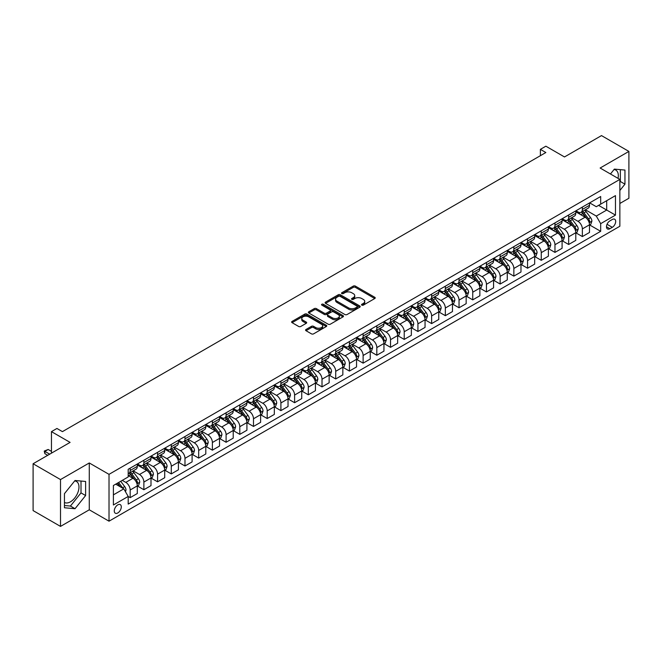 <?xml version="1.0" encoding="UTF-8"?>
<svg xmlns="http://www.w3.org/2000/svg" width="662" height="662" viewBox="0 0 662 662"><rect width="100%" height="100%" fill="white"/><g stroke="black" fill="none" stroke-linecap="round" stroke-linejoin="round"><path stroke-width="0.99" d="M361.833 305.132A1.067 0.612 0 0 0 363.339 305.132L374.775 298.529A1.523 0.877 0 0 0 375.222 297.908A1.523 0.877 0 0 0 374.775 297.288L355.403 286.108A1.523 0.877 0 0 0 353.251 286.108L341.824 292.712A1.067 0.612 0 0 0 341.509 293.142A1.067 0.612 0 0 0 341.824 293.58A1.067 0.612 0 0 0 343.33 293.58L344.803 292.72A4.866 2.813 0 0 1 351.696 292.72L353.309 293.655A4.866 2.813 0 0 1 354.733 295.641A4.866 2.813 0 0 1 353.309 297.627L351.828 298.488A1.067 0.612 0 0 0 351.514 298.918A1.067 0.612 0 0 0 351.828 299.356A1.067 0.612 0 0 0 353.334 299.356L354.815 298.504A4.866 2.813 0 0 1 361.7 298.504L363.314 299.431A4.866 2.813 0 0 1 364.737 301.417A4.866 2.813 0 0 1 363.314 303.411L361.833 304.263A1.067 0.612 0 0 0 361.526 304.694A1.067 0.612 0 0 0 361.833 305.132L361.833 304.263M64.454 502.458A12.09 6.984 120 0 0 70.429 501.821A12.09 6.984 120 0 0 78.323 491.163A12.09 6.984 120 0 0 76.469 481.473A12.09 6.984 120 0 0 74.69 480.926M117.786 512.959A4.965 2.863 120 0 0 121.022 508.59A4.965 2.863 120 0 0 120.261 504.609A4.965 2.863 120 0 0 117.786 504.858A4.965 2.863 120 0 0 114.543 509.227A4.965 2.863 120 0 0 115.304 513.207A4.965 2.863 120 0 0 117.786 512.959M614.03 169.538A12.09 6.984 -60 0 1 615.817 170.084A12.09 6.984 -60 0 1 618.027 178.359M306.018 329.469A1.523 0.877 0 0 0 305.571 330.09A1.523 0.877 0 0 0 306.018 330.71L311.446 333.847A1.523 0.877 0 0 0 313.606 333.847L326.3 326.515A1.523 0.877 0 0 0 326.747 325.894A1.523 0.877 0 0 0 326.3 325.274L306.928 314.094A1.523 0.877 0 0 0 304.777 314.094L292.083 321.426A1.523 0.877 0 0 0 291.636 322.046A1.523 0.877 0 0 0 292.083 322.667L298.645 326.457A1.523 0.877 0 0 0 300.796 326.457L306.233 323.321A1.523 0.877 0 0 0 306.68 322.7A1.523 0.877 0 0 0 306.233 322.08L302.973 320.201A4.071 2.35 0 0 1 301.781 318.538A4.071 2.35 0 0 1 304.297 316.362A4.071 2.35 0 0 1 308.732 316.875L321.484 324.239A4.071 2.35 0 0 1 322.675 325.894A4.071 2.35 0 0 1 320.16 328.071A4.071 2.35 0 0 1 315.724 327.558L313.606 326.333A1.523 0.877 0 0 0 311.446 326.333L306.018 329.469L306.018 330.71M619.855 203.474L628.9 198.252L628.9 151.416L601.493 135.594L564.496 156.952L545.86 146.194L540.382 149.355L545.86 152.525L62.427 431.632L56.94 428.463L51.462 431.632L51.462 453.147M60.507 479.569L60.507 526.406L89.279 509.798L89.279 462.961L60.507 479.569L33.1 463.748L70.098 442.39L51.462 431.632M89.279 462.961L109.015 474.348L619.855 179.419L619.855 226.255L109.015 521.184L109.015 474.348M628.9 151.416L600.128 168.024L619.855 179.419M344.91 314.524A1.523 0.877 0 0 0 347.07 314.524L359.764 307.201A1.523 0.877 0 0 0 360.211 306.58A1.523 0.877 0 0 0 359.764 305.952L340.392 294.772A1.523 0.877 0 0 0 338.241 294.772L325.547 302.104A1.523 0.877 0 0 0 325.1 302.724A1.523 0.877 0 0 0 325.547 303.345L344.91 314.524M322.262 305.364A1.067 0.612 0 0 1 323.337 305.513L323.337 304.247L343.032 315.617A1.523 0.877 0 0 1 343.479 316.237A1.523 0.877 0 0 1 343.032 316.858L330.338 324.19A1.523 0.877 0 0 1 328.178 324.19L308.815 313.01L314.251 309.89L314.251 308.624L308.815 311.761A1.523 0.877 0 0 0 308.368 312.381A1.523 0.877 0 0 0 308.815 313.01L308.815 311.761M314.251 309.89A1.523 0.877 0 0 1 316.403 309.89L316.403 308.624A1.523 0.877 0 0 0 314.251 308.624M316.403 308.624L324.256 313.159A1.523 0.877 0 0 0 326.407 313.159L330.015 311.082A1.523 0.877 0 0 0 330.454 310.461A1.523 0.877 0 0 0 330.015 309.841L321.831 305.116A1.067 0.612 0 0 1 321.525 304.685A1.067 0.612 0 0 1 322.179 304.115A1.067 0.612 0 0 1 323.337 304.247M60.507 526.406L33.1 510.584L33.1 463.748M612.292 219.486L609.884 220.876A4.808 2.772 120 0 0 606.74 225.113A4.808 2.772 120 0 0 607.476 228.961A4.808 2.772 120 0 0 609.884 228.721L612.292 227.331A4.808 2.772 120 0 0 615.428 223.094A4.808 2.772 120 0 0 614.692 219.246A4.808 2.772 120 0 0 612.292 219.486M589.652 202.87L596.288 206.701L600.674 204.169L600.674 196.506L128.196 469.292L128.196 476.946L113.401 485.494L113.401 504.982L128.196 496.442L128.196 504.096L600.674 231.319L600.674 223.657L596.288 216.069L585.39 209.771M600.674 204.169L615.47 195.621L615.47 215.117L600.674 223.657M89.279 509.798L109.015 521.184M540.382 149.355L540.382 155.686M598.589 205.369L606.698 210.053L606.698 200.685L615.47 195.621M596.288 216.069L606.698 210.053L615.47 215.117M113.401 494.862L123.811 488.846L115.701 484.162M128.196 496.5L130.174 497.642L130.174 489.988A6.198 3.583 -120 0 0 125.788 482.391L122.28 480.364M130.174 497.642L137.299 493.529L137.299 485.875A6.198 3.583 -120 0 0 132.913 478.278L128.196 475.556M137.464 486.032L143.877 489.731L143.877 482.077A6.198 3.583 -120 0 0 139.492 474.48L133.194 470.848M143.877 489.731L151.002 485.618L151.002 477.964A6.198 3.583 -120 0 0 146.616 470.368L137.299 464.989M151.168 478.121L157.581 481.82L157.581 474.166A6.198 3.583 -120 0 0 153.195 466.569L146.898 462.937M157.581 481.82L164.706 477.707L164.706 470.045A6.198 3.583 -120 0 0 160.32 462.457L151.002 457.078M164.863 470.21L171.276 473.909L171.276 466.255A6.198 3.583 -120 0 0 166.898 458.658L160.601 455.017M171.276 473.909L178.409 469.797L178.409 462.134A6.198 3.583 -120 0 0 174.023 454.546L164.706 449.159M178.566 462.299L184.979 465.998L184.979 458.344A6.198 3.583 -120 0 0 180.594 450.748L174.305 447.107M184.979 465.998L192.104 461.886L192.104 454.223A6.198 3.583 -120 0 0 187.727 446.635L178.409 441.248M192.27 454.38L198.683 458.087L198.683 450.425A6.198 3.583 -120 0 0 194.297 442.837L188.008 439.196M198.683 458.087L205.808 453.975L205.808 446.312A6.198 3.583 -120 0 0 201.422 438.724L192.104 433.337M205.973 446.469L212.386 450.177L212.386 442.514A6.198 3.583 -120 0 0 208 434.926L201.711 431.285M212.386 450.177L219.511 446.064L219.511 438.401A6.198 3.583 -120 0 0 215.125 430.805L205.808 425.426M219.676 438.558L226.09 442.266L226.09 434.603A6.198 3.583 -120 0 0 221.704 427.015L215.407 423.374M226.09 442.266L233.214 438.153L233.214 430.49A6.198 3.583 -120 0 0 228.829 422.894L219.511 417.515M233.38 430.648L239.793 434.355L239.793 426.692A6.198 3.583 -120 0 0 235.407 419.104L229.11 415.463M239.793 434.355L246.918 430.242L246.918 422.579A6.198 3.583 -120 0 0 242.532 414.983L233.214 409.604M247.083 422.737L253.496 426.444L253.496 418.781A6.198 3.583 -120 0 0 249.111 411.185L242.813 407.552M253.496 426.444L260.621 422.331L260.621 414.669A6.198 3.583 -120 0 0 256.235 407.072L246.918 401.693M260.787 414.826L267.2 418.533L267.2 410.87A6.198 3.583 -120 0 0 262.814 403.274L256.517 399.641M267.2 418.533L274.325 414.42L274.325 406.758A6.198 3.583 -120 0 0 269.939 399.161L260.621 393.782M274.49 406.915L280.903 410.622L280.903 402.959A6.198 3.583 -120 0 0 276.517 395.363L270.22 391.73M280.903 410.622L288.028 406.509L288.028 398.847A6.198 3.583 -120 0 0 283.642 391.25L274.325 385.872M288.193 399.004L294.607 402.711L294.607 395.048A6.198 3.583 -120 0 0 290.221 387.452L283.924 383.819M294.607 402.711L301.731 398.59L301.731 390.936A6.198 3.583 -120 0 0 297.346 383.339L288.028 377.961M301.897 391.093L308.31 394.8L308.31 387.138A6.198 3.583 -120 0 0 303.924 379.541L297.627 375.908M308.31 394.8L315.435 390.679L315.435 383.025A6.198 3.583 -120 0 0 311.049 375.428L301.731 370.05M315.6 383.182L322.013 386.889L322.013 379.227A6.198 3.583 -120 0 0 317.628 371.63L311.33 367.998M322.013 386.889L329.138 382.768L329.138 375.114A6.198 3.583 -120 0 0 324.752 367.518L315.435 362.139M329.304 375.271L335.717 378.97L335.717 371.316A6.198 3.583 -120 0 0 331.331 363.719L325.034 360.087M335.717 378.97L342.842 374.858L342.842 367.203A6.198 3.583 -120 0 0 338.456 359.607L329.138 354.228M343.007 367.36L349.42 371.059L349.42 363.405A6.198 3.583 -120 0 0 345.034 355.808L338.737 352.176M349.42 371.059L356.545 366.947L356.545 359.292A6.198 3.583 -120 0 0 352.159 351.696L342.842 346.317M356.71 359.449L363.124 363.148L363.124 355.494A6.198 3.583 -120 0 0 358.738 347.898L352.441 344.265M363.124 363.148L370.248 359.036L370.248 351.381A6.198 3.583 -120 0 0 365.863 343.785L356.545 338.406M370.406 351.539L376.819 355.237L376.819 347.583A6.198 3.583 -120 0 0 372.441 339.987L366.144 336.354M376.819 355.237L383.952 351.125L383.952 343.47A6.198 3.583 -120 0 0 379.566 335.874L370.248 330.495M384.109 343.628L390.522 347.327L390.522 339.672A6.198 3.583 -120 0 0 386.136 332.076L379.847 328.443M390.522 347.327L397.647 343.214L397.647 335.56A6.198 3.583 -120 0 0 393.269 327.963L383.952 322.584M397.812 335.717L404.225 339.416L404.225 331.761A6.198 3.583 -120 0 0 399.84 324.165L393.551 320.532M404.225 339.416L411.35 335.303L411.35 327.649A6.198 3.583 -120 0 0 406.965 320.052L397.647 314.673M411.516 327.806L417.929 331.505L417.929 323.85A6.198 3.583 -120 0 0 413.543 316.254L407.254 312.621M417.929 331.505L425.054 327.392L425.054 319.738A6.198 3.583 -120 0 0 420.668 312.141L411.35 306.763M425.219 319.895L431.632 323.594L431.632 315.94A6.198 3.583 -120 0 0 427.247 308.343L420.949 304.71M431.632 323.594L438.757 319.481L438.757 311.827A6.198 3.583 -120 0 0 434.371 304.23L425.054 298.852M438.923 311.984L445.336 315.683L445.336 308.029A6.198 3.583 -120 0 0 440.95 300.432L434.653 296.799M445.336 315.683L452.46 311.57L452.46 303.916A6.198 3.583 -120 0 0 448.075 296.319L438.757 290.941M452.626 304.073L459.039 307.772L459.039 300.118A6.198 3.583 -120 0 0 454.653 292.521L448.356 288.889M459.039 307.772L466.164 303.659L466.164 295.997A6.198 3.583 -120 0 0 461.778 288.409L452.46 283.03M466.329 296.162L472.742 299.861L472.742 292.207A6.198 3.583 -120 0 0 468.357 284.61L462.059 280.969M472.742 299.861L479.867 295.748L479.867 288.086A6.198 3.583 -120 0 0 475.482 280.498L466.164 275.119M480.033 288.251L486.446 291.95L486.446 284.296A6.198 3.583 -120 0 0 482.06 276.699L475.763 273.058M486.446 291.95L493.571 287.838L493.571 280.175A6.198 3.583 -120 0 0 489.185 272.587L479.867 267.2M493.736 280.34L500.149 284.039L500.149 276.377A6.198 3.583 -120 0 0 495.764 268.789L489.466 265.148M500.149 284.039L507.274 279.927L507.274 272.264A6.198 3.583 -120 0 0 502.888 264.676L493.571 259.289M507.44 272.421L513.853 276.128L513.853 268.466A6.198 3.583 -120 0 0 509.467 260.878L503.17 257.237M513.853 276.128L520.977 272.016L520.977 264.353A6.198 3.583 -120 0 0 516.592 256.757L507.274 251.378M521.143 264.51L527.556 268.218L527.556 260.555A6.198 3.583 -120 0 0 523.17 252.967L516.873 249.326M527.556 268.218L534.681 264.105L534.681 256.442A6.198 3.583 -120 0 0 530.295 248.846L520.977 243.467M534.846 256.599L541.259 260.307L541.259 252.644A6.198 3.583 -120 0 0 536.874 245.056L530.576 241.415M541.259 260.307L548.384 256.194L548.384 248.531A6.198 3.583 -120 0 0 543.999 240.935L534.681 235.556M548.55 248.689L554.963 252.396L554.963 244.733A6.198 3.583 -120 0 0 550.577 237.137L544.28 233.504M554.963 252.396L562.088 248.283L562.088 240.62A6.198 3.583 -120 0 0 557.702 233.024L548.384 227.645M562.253 240.778L568.666 244.485L568.666 236.822A6.198 3.583 -120 0 0 564.281 229.226L557.983 225.593M568.666 244.485L575.791 240.372L575.791 232.71A6.198 3.583 -120 0 0 571.405 225.113L562.088 219.734M575.948 232.867L582.361 236.574L582.361 228.911A6.198 3.583 -120 0 0 577.984 221.315L571.687 217.682M582.361 236.574L589.494 232.461L589.494 224.799A6.198 3.583 -120 0 0 585.109 217.202L575.791 211.823M575.948 210.781L577.984 211.948A6.198 3.583 -120 0 0 581.079 212.262A6.198 3.583 -120 0 0 582.361 209.415L582.361 207.074M562.253 218.692L564.281 219.858A6.198 3.583 -120 0 0 567.375 220.173A6.198 3.583 -120 0 0 568.666 217.335L568.666 214.993M548.55 226.603L550.577 227.778A6.198 3.583 -120 0 0 553.672 228.084A6.198 3.583 -120 0 0 554.963 225.245L554.963 222.904M534.846 234.513L536.874 235.689A6.198 3.583 -120 0 0 539.969 235.995A6.198 3.583 -120 0 0 541.259 233.156L541.259 230.815M521.143 242.424L523.17 243.599A6.198 3.583 -120 0 0 526.273 243.906A6.198 3.583 -120 0 0 527.556 241.067L527.556 238.725M507.44 250.335L509.467 251.51A6.198 3.583 -120 0 0 512.57 251.817A6.198 3.583 -120 0 0 513.853 248.978L513.853 246.636M493.736 258.246L495.764 259.421A6.198 3.583 -120 0 0 498.867 259.727A6.198 3.583 -120 0 0 500.149 256.889L500.149 254.547M480.033 266.157L482.06 267.332A6.198 3.583 -120 0 0 485.163 267.638A6.198 3.583 -120 0 0 486.446 264.8L486.446 262.458M466.329 274.068L468.357 275.243A6.198 3.583 -120 0 0 471.46 275.549A6.198 3.583 -120 0 0 472.742 272.711L472.742 270.369M452.626 281.979L454.653 283.154A6.198 3.583 -120 0 0 457.756 283.46A6.198 3.583 -120 0 0 459.039 280.622L459.039 278.28M438.923 289.89L440.95 291.065A6.198 3.583 -120 0 0 444.053 291.371A6.198 3.583 -120 0 0 445.336 288.533L445.336 286.191M425.219 297.801L427.247 298.976A6.198 3.583 -120 0 0 430.35 299.282A6.198 3.583 -120 0 0 431.632 296.444L431.632 294.102M411.516 305.712L413.543 306.887A6.198 3.583 -120 0 0 416.646 307.193A6.198 3.583 -120 0 0 417.929 304.355L417.929 302.013M397.812 313.631L399.84 314.798A6.198 3.583 -120 0 0 402.943 315.104A6.198 3.583 -120 0 0 404.225 312.265L404.225 309.924M384.109 321.542L386.136 322.708A6.198 3.583 -120 0 0 389.239 323.015A6.198 3.583 -120 0 0 390.522 320.176L390.522 317.834M370.406 329.453L372.441 330.619A6.198 3.583 -120 0 0 375.536 330.926A6.198 3.583 -120 0 0 376.819 328.087L376.819 325.745M356.71 337.363L358.738 338.53A6.198 3.583 -120 0 0 361.833 338.836A6.198 3.583 -120 0 0 363.124 335.998L363.124 333.656M343.007 345.274L345.034 346.441A6.198 3.583 -120 0 0 348.129 346.747A6.198 3.583 -120 0 0 349.42 343.909L349.42 341.567M329.304 353.185L331.331 354.352A6.198 3.583 -120 0 0 334.426 354.658A6.198 3.583 -120 0 0 335.717 351.82L335.717 349.478M315.6 361.096L317.628 362.263A6.198 3.583 -120 0 0 320.731 362.569A6.198 3.583 -120 0 0 322.013 359.731L322.013 357.389M301.897 369.007L303.924 370.174A6.198 3.583 -120 0 0 307.027 370.48A6.198 3.583 -120 0 0 308.31 367.642L308.31 365.3M288.193 376.918L290.221 378.085A6.198 3.583 -120 0 0 293.324 378.391A6.198 3.583 -120 0 0 294.607 375.553L294.607 373.211M274.49 384.829L276.517 385.996A6.198 3.583 -120 0 0 279.621 386.31A6.198 3.583 -120 0 0 280.903 383.464L280.903 381.122M260.787 392.74L262.814 393.907A6.198 3.583 -120 0 0 265.917 394.221A6.198 3.583 -120 0 0 267.2 391.383L267.2 389.041M247.083 400.651L249.111 401.826A6.198 3.583 -120 0 0 252.214 402.132A6.198 3.583 -120 0 0 253.496 399.294L253.496 396.952M233.38 408.562L235.407 409.737A6.198 3.583 -120 0 0 238.51 410.043A6.198 3.583 -120 0 0 239.793 407.204L239.793 404.863M219.676 416.472L221.704 417.648A6.198 3.583 -120 0 0 224.807 417.954A6.198 3.583 -120 0 0 226.09 415.115L226.09 412.774M205.973 424.383L208 425.558A6.198 3.583 -120 0 0 211.104 425.865A6.198 3.583 -120 0 0 212.386 423.026L212.386 420.684M192.27 432.294L194.297 433.469A6.198 3.583 -120 0 0 197.4 433.776A6.198 3.583 -120 0 0 198.683 430.937L198.683 428.595M178.566 440.205L180.594 441.38A6.198 3.583 -120 0 0 183.697 441.686A6.198 3.583 -120 0 0 184.979 438.848L184.979 436.506M164.863 448.116L166.898 449.291A6.198 3.583 -120 0 0 169.993 449.597A6.198 3.583 -120 0 0 171.276 446.759L171.276 444.417M151.168 456.027L153.195 457.202A6.198 3.583 -120 0 0 156.29 457.508A6.198 3.583 -120 0 0 157.581 454.67L157.581 452.328M137.464 463.938L139.492 465.113A6.198 3.583 -120 0 0 142.587 465.419A6.198 3.583 -120 0 0 143.877 462.581L143.877 460.239M589.652 224.956L600.674 231.319M581.079 212.262L588.204 208.141A6.198 3.583 -120 0 0 589.494 205.303L589.494 202.961M567.375 220.173L574.5 216.052A6.198 3.583 -120 0 0 575.791 213.214L575.791 210.872M553.672 228.084L560.797 223.963A6.198 3.583 -120 0 0 562.088 221.125L562.088 218.783M539.969 235.995L547.102 231.882A6.198 3.583 -120 0 0 548.384 229.035L548.384 226.694M526.273 243.906L533.398 239.793A6.198 3.583 -120 0 0 534.681 236.955L534.681 234.613M512.57 251.817L519.695 247.704A6.198 3.583 -120 0 0 520.977 244.866L520.977 242.524M498.867 259.727L505.991 255.615A6.198 3.583 -120 0 0 507.274 252.776L507.274 250.435M485.163 267.638L492.288 263.526A6.198 3.583 -120 0 0 493.571 260.687L493.571 258.346M471.46 275.549L478.585 271.437A6.198 3.583 -120 0 0 479.867 268.598L479.867 266.256M457.756 283.46L464.881 279.347A6.198 3.583 -120 0 0 466.164 276.509L466.164 274.167M444.053 291.371L451.178 287.258A6.198 3.583 -120 0 0 452.46 284.42L452.46 282.078M430.35 299.282L437.474 295.169A6.198 3.583 -120 0 0 438.757 292.331L438.757 289.989M416.646 307.193L423.771 303.08A6.198 3.583 -120 0 0 425.054 300.242L425.054 297.9M402.943 315.104L410.068 310.991A6.198 3.583 -120 0 0 411.35 308.153L411.35 305.811M389.239 323.015L396.364 318.902A6.198 3.583 -120 0 0 397.647 316.064L397.647 313.722M375.536 330.926L382.661 326.813A6.198 3.583 -120 0 0 383.952 323.975L383.952 321.633M361.833 338.836L368.957 334.724A6.198 3.583 -120 0 0 370.248 331.885L370.248 329.544M348.129 346.747L355.254 342.635A6.198 3.583 -120 0 0 356.545 339.796L356.545 337.454M334.426 354.658L341.559 350.546A6.198 3.583 -120 0 0 342.842 347.707L342.842 345.365M320.731 362.569L327.856 358.456A6.198 3.583 -120 0 0 329.138 355.618L329.138 353.276M307.027 370.48L314.152 366.367A6.198 3.583 -120 0 0 315.435 363.529L315.435 361.187M293.324 378.391L300.449 374.278A6.198 3.583 -120 0 0 301.731 371.44L301.731 369.098M279.621 386.31L286.745 382.189A6.198 3.583 -120 0 0 288.028 379.351L288.028 377.009M265.917 394.221L273.042 390.1A6.198 3.583 -120 0 0 274.325 387.262L274.325 384.92M252.214 402.132L259.339 398.011A6.198 3.583 -120 0 0 260.621 395.173L260.621 392.831M238.51 410.043L245.635 405.93A6.198 3.583 -120 0 0 246.918 403.084L246.918 400.742M224.807 417.954L231.932 413.841A6.198 3.583 -120 0 0 233.214 411.003L233.214 408.661M211.104 425.865L218.228 421.752A6.198 3.583 -120 0 0 219.511 418.914L219.511 416.572M197.4 433.776L204.525 429.663A6.198 3.583 -120 0 0 205.808 426.824L205.808 424.483M183.697 441.686L190.821 437.574A6.198 3.583 -120 0 0 192.104 434.735L192.104 432.394M169.993 449.597L177.118 445.485A6.198 3.583 -120 0 0 178.409 442.646L178.409 440.304M156.29 457.508L163.415 453.396A6.198 3.583 -120 0 0 164.706 450.557L164.706 448.215M142.587 465.419L149.711 461.306A6.198 3.583 -120 0 0 151.002 458.468L151.002 456.126M128.196 473.578A6.198 3.583 -120 0 0 128.883 473.33L136.016 469.217A6.198 3.583 -120 0 0 137.299 466.379L137.299 464.037M128.883 473.33A6.198 3.583 -120 0 0 130.174 470.492L130.174 468.15M123.811 488.846L128.196 496.442M619.855 190.507L624.953 184.16L624.953 170.06L614.377 169.116L610.455 173.99M64.454 507.762L75.029 508.714L85.613 495.548L85.613 481.448L75.029 480.496L64.454 493.662L64.454 507.762M619.855 182.116L620.352 181.504L620.352 169.646M620.352 181.504L624.953 184.16M64.454 505.52L70.429 506.049L81.004 492.892L81.004 481.034M81.004 492.892L85.613 495.548M70.429 506.049L75.029 508.714M362.263 305.281L363.314 304.677A4.866 2.813 0 0 0 364.737 302.683L364.737 301.417M354.733 295.641L354.733 296.907A4.866 2.813 0 0 1 353.309 298.893L352.25 299.505M374.75 298.545L355.403 287.374A1.523 0.877 0 0 0 353.251 287.374L342.246 293.729M359.764 305.952L359.764 307.201L340.392 296.038A1.523 0.877 0 0 0 338.241 296.038L325.563 303.362M357.075 307.011A1.067 0.612 0 0 0 357.389 306.58A1.067 0.612 0 0 0 357.075 306.142L340.069 296.328A1.067 0.612 0 0 0 338.563 296.328L337.008 297.23A4.866 2.813 0 0 0 335.576 299.216A4.866 2.813 0 0 0 337.008 301.202L348.626 307.913A4.866 2.813 0 0 0 355.511 307.913L357.075 307.011L357.075 308.277A1.067 0.612 0 0 0 357.389 307.847L357.389 306.58M335.576 299.216L335.576 300.482A4.866 2.813 0 0 0 337.008 302.468L337.008 301.202M357.075 308.277L355.511 309.179A4.866 2.813 0 0 1 348.626 309.179L337.008 302.468M316.403 309.89L324.256 314.425A1.523 0.877 0 0 0 326.407 314.425L330.015 312.348A1.523 0.877 0 0 0 330.454 311.728L330.454 310.461M323.337 305.513L343.007 316.866M332.407 317.868A4.071 2.35 0 0 0 336.842 318.381A4.071 2.35 0 0 0 339.358 316.204A4.071 2.35 0 0 0 338.166 314.541L333.673 311.951A1.523 0.877 0 0 0 331.521 311.951L327.913 314.028A1.523 0.877 0 0 0 327.467 314.657A1.523 0.877 0 0 0 327.913 315.278L332.407 317.868L332.407 319.134A4.071 2.35 0 0 0 336.842 319.647A4.071 2.35 0 0 0 339.358 317.47L339.358 316.204M327.467 314.657L327.467 315.915A1.523 0.877 0 0 0 327.913 316.544L327.913 315.278M332.407 319.134L327.913 316.544M322.675 325.894L322.675 327.16A4.071 2.35 0 0 1 320.16 329.337A4.071 2.35 0 0 1 315.724 328.824L313.606 327.599A1.523 0.877 0 0 0 311.446 327.599L306.034 330.727M301.781 318.538L301.781 319.804A4.071 2.35 0 0 0 302.973 321.467L302.973 320.201M306.208 323.329L302.973 321.467M326.3 325.274L326.3 326.515L306.928 315.36A1.523 0.877 0 0 0 304.777 315.36L292.099 322.675M589.494 225.055L590.81 224.294L591.902 221.125A4.104 2.375 -120 0 0 590.587 217.632L586.11 211.65A11.858 6.843 -120 0 0 584.819 210.102M580.359 214.463A11.858 6.843 -120 0 0 577.934 211.923M589.114 222.54L589.685 221.307A4.104 2.375 -120 0 0 588.51 218.832L584.033 212.85A11.858 6.843 -120 0 0 582.734 211.302M581.633 211.939A9.847 5.685 60 0 1 583.247 213.776L587.037 218.841M581.418 212.063A11.858 6.843 60 0 1 582.717 213.611L585.688 217.591M575.791 232.966L577.107 232.205L578.199 229.035A4.104 2.375 -120 0 0 576.892 225.543L572.407 219.561A11.858 6.843 -120 0 0 571.116 218.013M566.664 222.374A11.858 6.843 -120 0 0 564.231 219.834M575.41 230.45L575.981 229.218A4.104 2.375 -120 0 0 574.806 226.743L570.33 220.76A11.858 6.843 -120 0 0 569.03 219.213M567.93 219.85A9.847 5.685 60 0 1 569.543 221.687L573.333 226.752M567.715 219.974A11.858 6.843 60 0 1 569.014 221.522L571.985 225.502M562.088 240.877L563.403 240.116L564.496 236.955A4.104 2.375 -120 0 0 563.188 233.454L558.703 227.471A11.858 6.843 -120 0 0 557.412 225.924M552.96 230.285A11.858 6.843 -120 0 0 550.527 227.745M561.707 238.361L562.278 237.128A4.104 2.375 -120 0 0 561.103 234.654L556.626 228.68A11.858 6.843 -120 0 0 555.327 227.124M554.226 227.761A9.847 5.685 60 0 1 555.84 229.598L559.63 234.662M554.011 227.885A11.858 6.843 60 0 1 555.31 229.433L558.289 233.413M548.384 248.788L549.7 248.027L550.792 244.866A4.104 2.375 -120 0 0 549.485 241.365L545 235.382A11.858 6.843 -120 0 0 543.709 233.835M539.257 238.196A11.858 6.843 -120 0 0 536.824 235.655M548.004 246.272L548.575 245.039A4.104 2.375 -120 0 0 547.4 242.565L542.923 236.591A11.858 6.843 -120 0 0 541.624 235.035M540.523 235.672A9.847 5.685 60 0 1 542.137 237.509L545.927 242.573M540.308 235.796A11.858 6.843 60 0 1 541.607 237.344L544.586 241.324M534.681 256.699L535.997 255.937L537.089 252.776A4.104 2.375 -120 0 0 535.781 249.276L531.296 243.293A11.858 6.843 -120 0 0 530.005 241.746M525.554 246.115A11.858 6.843 -120 0 0 523.121 243.566M534.308 254.183L534.871 252.95A4.104 2.375 -120 0 0 533.696 250.476L529.219 244.501A11.858 6.843 -120 0 0 527.92 242.946M526.82 243.583A9.847 5.685 60 0 1 528.433 245.42L532.223 250.484M526.604 243.707A11.858 6.843 60 0 1 527.904 245.254L530.883 249.235M520.977 264.61L522.293 263.848L523.385 260.687A4.104 2.375 -120 0 0 522.078 257.187L517.601 251.204A11.858 6.843 -120 0 0 516.302 249.657M511.85 254.026A11.858 6.843 -120 0 0 509.417 251.477M520.605 262.094L521.168 260.861A4.104 2.375 -120 0 0 519.993 258.387L515.516 252.412A11.858 6.843 -120 0 0 514.217 250.857M513.116 251.494A9.847 5.685 60 0 1 514.73 253.331L518.52 258.395M512.901 251.618A11.858 6.843 60 0 1 514.2 253.165L517.179 257.146M507.274 272.521L508.59 271.759L509.682 268.598A4.104 2.375 -120 0 0 508.375 265.098L503.898 259.115A11.858 6.843 -120 0 0 502.599 257.568M498.147 261.937A11.858 6.843 -120 0 0 495.714 259.396M506.902 270.005L507.464 268.772A4.104 2.375 -120 0 0 506.289 266.298L501.813 260.323A11.858 6.843 -120 0 0 500.522 258.768M499.413 259.405A9.847 5.685 60 0 1 501.026 261.242L504.816 266.306M499.206 259.529A11.858 6.843 60 0 1 500.497 261.076L503.476 265.057M493.571 280.431L494.886 279.67L495.979 276.509A4.104 2.375 -120 0 0 494.671 273.009L490.194 267.026A11.858 6.843 -120 0 0 488.895 265.479M484.443 269.848A11.858 6.843 -120 0 0 482.019 267.307M493.198 277.916L493.761 276.683A4.104 2.375 -120 0 0 492.586 274.209L488.109 268.234A11.858 6.843 -120 0 0 486.818 266.678M485.709 267.316A9.847 5.685 60 0 1 487.323 269.153L491.121 274.217M485.503 267.44A11.858 6.843 60 0 1 486.793 268.995L489.772 272.967M479.867 288.342L481.183 287.581L482.275 284.42A4.104 2.375 -120 0 0 480.968 280.92L476.491 274.937A11.858 6.843 -120 0 0 475.192 273.389M470.74 277.759A11.858 6.843 -120 0 0 468.315 275.218M479.495 285.827L480.058 284.594A4.104 2.375 -120 0 0 478.883 282.12L474.406 276.145A11.858 6.843 -120 0 0 473.115 274.598M472.006 275.235A9.847 5.685 60 0 1 473.628 277.072L477.418 282.128M471.799 275.351A11.858 6.843 60 0 1 473.09 276.906L476.069 280.878M466.164 296.253L467.48 295.492L468.58 292.331A4.104 2.375 -120 0 0 467.264 288.831L462.788 282.856A11.858 6.843 -120 0 0 461.488 281.3M457.037 285.67A11.858 6.843 -120 0 0 454.612 283.129M465.791 293.738L466.354 292.505A4.104 2.375 -120 0 0 465.179 290.03L460.702 284.056A11.858 6.843 -120 0 0 459.411 282.508M458.303 283.146A9.847 5.685 60 0 1 459.924 284.983L463.714 290.039M458.096 283.262A11.858 6.843 60 0 1 459.387 284.817L462.366 288.789M452.46 304.164L453.776 303.403L454.877 300.242A4.104 2.375 -120 0 0 453.561 296.742L449.084 290.767A11.858 6.843 -120 0 0 447.785 289.211M443.333 293.58A11.858 6.843 -120 0 0 440.909 291.04M452.088 301.649L452.659 300.416A4.104 2.375 -120 0 0 451.476 297.941L446.999 291.967A11.858 6.843 -120 0 0 445.708 290.419M444.599 291.057A9.847 5.685 60 0 1 446.221 292.894L450.011 297.95M444.392 291.172A11.858 6.843 60 0 1 445.683 292.728L448.662 296.7M438.757 312.075L440.073 311.314L441.173 308.153A4.104 2.375 -120 0 0 439.858 304.652L435.381 298.678A11.858 6.843 -120 0 0 434.09 297.122M429.63 301.491A11.858 6.843 -120 0 0 427.205 298.951M438.385 309.559L438.956 308.327A4.104 2.375 -120 0 0 437.781 305.852L433.296 299.878A11.858 6.843 -120 0 0 432.005 298.33M430.896 298.967A9.847 5.685 60 0 1 432.518 300.805L436.308 305.861M430.689 299.083A11.858 6.843 60 0 1 431.98 300.639L434.959 304.611M425.054 319.986L426.369 319.225L427.47 316.064A4.104 2.375 -120 0 0 426.154 312.563L421.677 306.589A11.858 6.843 -120 0 0 420.387 305.033M415.926 309.402A11.858 6.843 -120 0 0 413.502 306.862M424.681 317.47L425.252 316.237A4.104 2.375 -120 0 0 424.077 313.771L419.592 307.789A11.858 6.843 -120 0 0 418.301 306.241M417.201 306.878A9.847 5.685 60 0 1 418.814 308.715L422.604 313.771M416.986 306.994A11.858 6.843 60 0 1 418.276 308.55L421.255 312.522M411.35 327.897L412.666 327.136L413.767 323.975A4.104 2.375 -120 0 0 412.451 320.474L407.974 314.5A11.858 6.843 -120 0 0 406.683 312.944M402.223 317.313A11.858 6.843 -120 0 0 399.798 314.773M410.978 325.381L411.549 324.148A4.104 2.375 -120 0 0 410.374 321.682L405.889 315.7A11.858 6.843 -120 0 0 404.598 314.152M403.497 314.789A9.847 5.685 60 0 1 405.111 316.626L408.901 321.682M403.282 314.913A11.858 6.843 60 0 1 404.573 316.461L407.552 320.433M397.647 335.808L398.963 335.055L400.063 331.885A4.104 2.375 -120 0 0 398.747 328.385L394.271 322.411A11.858 6.843 -120 0 0 392.98 320.855M388.52 325.224A11.858 6.843 -120 0 0 386.095 322.684M397.274 333.292L397.845 332.059A4.104 2.375 -120 0 0 396.67 329.593L392.185 323.61A11.858 6.843 -120 0 0 390.894 322.063M389.794 322.7A9.847 5.685 60 0 1 391.408 324.537L395.197 329.593M389.579 322.824A11.858 6.843 60 0 1 390.87 324.372L393.849 328.344M383.952 343.719L385.259 342.966L386.36 339.796A4.104 2.375 -120 0 0 385.044 336.296L380.567 330.321A11.858 6.843 -120 0 0 379.276 328.774M374.816 333.135A11.858 6.843 -120 0 0 372.392 330.595M383.571 341.203L384.142 339.97A4.104 2.375 -120 0 0 382.967 337.504L378.482 331.521A11.858 6.843 -120 0 0 377.191 329.974M376.09 330.611A9.847 5.685 60 0 1 377.704 332.448L381.494 337.504M375.875 330.735A11.858 6.843 60 0 1 377.175 332.283L380.145 336.255M370.248 351.63L371.564 350.877L372.656 347.707A4.104 2.375 -120 0 0 371.349 344.207L366.864 338.232A11.858 6.843 -120 0 0 365.573 336.685M361.121 341.046A11.858 6.843 -120 0 0 358.688 338.505M369.868 349.114L370.439 347.881A4.104 2.375 -120 0 0 369.264 345.415L364.787 339.432A11.858 6.843 -120 0 0 363.488 337.885M362.387 338.522A9.847 5.685 60 0 1 364.001 340.359L367.791 345.415M362.172 338.646A11.858 6.843 60 0 1 363.471 340.194L366.442 344.166M356.545 359.54L357.861 358.787L358.953 355.618A4.104 2.375 -120 0 0 357.645 352.118L353.16 346.143A11.858 6.843 -120 0 0 351.87 344.596M347.418 348.957A11.858 6.843 -120 0 0 344.985 346.416M356.164 357.025L356.735 355.792A4.104 2.375 -120 0 0 355.56 353.326L351.083 347.343A11.858 6.843 -120 0 0 349.784 345.796M348.684 346.433A9.847 5.685 60 0 1 350.297 348.27L354.087 353.326M348.469 346.557A11.858 6.843 60 0 1 349.768 348.104L352.747 352.076M342.842 367.451L344.157 366.698L345.25 363.529A4.104 2.375 -120 0 0 343.942 360.029L339.457 354.054A11.858 6.843 -120 0 0 338.166 352.507M333.714 356.868A11.858 6.843 -120 0 0 331.281 354.327M342.461 364.936L343.032 363.703A4.104 2.375 -120 0 0 341.857 361.237L337.38 355.254A11.858 6.843 -120 0 0 336.081 353.707M334.98 354.344A9.847 5.685 60 0 1 336.594 356.181L340.384 361.237M334.765 354.468A11.858 6.843 60 0 1 336.064 356.015L339.043 359.987M329.138 375.371L330.454 374.609L331.546 371.44A4.104 2.375 -120 0 0 330.239 367.948L325.754 361.965A11.858 6.843 -120 0 0 324.463 360.418M320.011 364.779A11.858 6.843 -120 0 0 317.578 362.238M328.766 372.847L329.328 371.614A4.104 2.375 -120 0 0 328.153 369.148L323.677 363.165A11.858 6.843 -120 0 0 322.377 361.618M321.277 362.255A9.847 5.685 60 0 1 322.89 364.092L326.68 369.148M321.062 362.379A11.858 6.843 60 0 1 322.361 363.926L325.34 367.898M315.435 383.281L316.75 382.52L317.843 379.351A4.104 2.375 -120 0 0 316.535 375.859L312.059 369.876A11.858 6.843 -120 0 0 310.759 368.329M306.307 372.689A11.858 6.843 -120 0 0 303.875 370.149M315.062 380.758L315.625 379.533A4.104 2.375 -120 0 0 314.45 377.059L309.973 371.076A11.858 6.843 -120 0 0 308.674 369.528M307.573 370.166A9.847 5.685 60 0 1 309.187 372.003L312.977 377.067M307.358 370.29A11.858 6.843 60 0 1 308.658 371.837L311.637 375.809M301.731 391.192L303.047 390.431L304.139 387.262A4.104 2.375 -120 0 0 302.832 383.77L298.355 377.787A11.858 6.843 -120 0 0 297.056 376.239M292.604 380.6A11.858 6.843 -120 0 0 290.171 378.06M301.359 388.677L301.922 387.444A4.104 2.375 -120 0 0 300.747 384.97L296.27 378.987A11.858 6.843 -120 0 0 294.979 377.439M293.87 378.076A9.847 5.685 60 0 1 295.484 379.914L299.274 384.978M293.663 378.201A11.858 6.843 60 0 1 294.954 379.748L297.933 383.728M288.028 399.103L289.344 398.342L290.436 395.173A4.104 2.375 -120 0 0 289.128 391.681L284.652 385.698A11.858 6.843 -120 0 0 283.353 384.15M278.901 388.511A11.858 6.843 -120 0 0 276.476 385.971M287.656 396.588L288.218 395.355A4.104 2.375 -120 0 0 287.043 392.88L282.566 386.898A11.858 6.843 -120 0 0 281.276 385.35M280.167 385.987A9.847 5.685 60 0 1 281.78 387.824L285.579 392.889M279.96 386.112A11.858 6.843 60 0 1 281.251 387.659L284.23 391.639M274.325 407.014L275.64 406.253L276.733 403.084A4.104 2.375 -120 0 0 275.425 399.591L270.948 393.609A11.858 6.843 -120 0 0 269.649 392.061M265.197 396.422A11.858 6.843 -120 0 0 262.773 393.882M273.952 404.499L274.515 403.266A4.104 2.375 -120 0 0 273.34 400.791L268.863 394.809A11.858 6.843 -120 0 0 267.572 393.261M266.463 393.898A9.847 5.685 60 0 1 268.085 395.735L271.875 400.8M266.256 394.022A11.858 6.843 60 0 1 267.547 395.57L270.526 399.55M260.621 414.925L261.937 414.164L263.037 411.003A4.104 2.375 -120 0 0 261.722 407.502L257.245 401.52A11.858 6.843 -120 0 0 255.946 399.972M251.494 404.333A11.858 6.843 -120 0 0 249.069 401.793M260.249 412.409L260.811 411.176A4.104 2.375 -120 0 0 259.636 408.702L255.16 402.728A11.858 6.843 -120 0 0 253.869 401.172M252.76 401.809A9.847 5.685 60 0 1 254.382 403.646L258.172 408.711M252.553 401.933A11.858 6.843 60 0 1 253.844 403.481L256.823 407.461M246.918 422.836L248.233 422.075L249.334 418.914A4.104 2.375 -120 0 0 248.018 415.413L243.542 409.43A11.858 6.843 -120 0 0 242.242 407.883M237.79 412.244A11.858 6.843 -120 0 0 235.366 409.704M246.545 420.32L247.116 419.087A4.104 2.375 -120 0 0 245.933 416.613L241.456 410.639A11.858 6.843 -120 0 0 240.165 409.083M239.056 409.72A9.847 5.685 60 0 1 240.678 411.557L244.468 416.621M238.85 409.844A11.858 6.843 60 0 1 240.141 411.392L243.12 415.372M233.214 430.747L234.53 429.986L235.631 426.824A4.104 2.375 -120 0 0 234.315 423.324L229.838 417.341A11.858 6.843 -120 0 0 228.547 415.794M224.087 420.163A11.858 6.843 -120 0 0 221.662 417.614M232.842 428.231L233.413 426.998A4.104 2.375 -120 0 0 232.238 424.524L227.753 418.55A11.858 6.843 -120 0 0 226.462 416.994M225.353 417.631A9.847 5.685 60 0 1 226.975 419.468L230.765 424.532M225.146 417.755A11.858 6.843 60 0 1 226.437 419.303L229.416 423.283M219.511 438.658L220.827 437.896L221.927 434.735A4.104 2.375 -120 0 0 220.612 431.235L216.135 425.252A11.858 6.843 -120 0 0 214.844 423.705M210.384 428.074A11.858 6.843 -120 0 0 207.959 425.525M219.139 436.142L219.71 434.909A4.104 2.375 -120 0 0 218.534 432.435L214.049 426.46A11.858 6.843 -120 0 0 212.759 424.905M211.658 425.542A9.847 5.685 60 0 1 213.272 427.379L217.062 432.443M211.443 425.666A11.858 6.843 60 0 1 212.734 427.213L215.713 431.194M205.808 446.569L207.123 445.807L208.224 442.646A4.104 2.375 -120 0 0 206.908 439.146L202.431 433.163A11.858 6.843 -120 0 0 201.14 431.616M196.68 435.985A11.858 6.843 -120 0 0 194.256 433.444M205.435 444.053L206.006 442.82A4.104 2.375 -120 0 0 204.831 440.346L200.346 434.371A11.858 6.843 -120 0 0 199.055 432.816M197.955 433.453A9.847 5.685 60 0 1 199.568 435.29L203.358 440.354M197.739 433.577A11.858 6.843 60 0 1 199.03 435.124L202.009 439.105M192.104 454.48L193.42 453.718L194.52 450.557A4.104 2.375 -120 0 0 193.205 447.057L188.728 441.074A11.858 6.843 -120 0 0 187.437 439.527M182.977 443.896A11.858 6.843 -120 0 0 180.552 441.355M191.732 451.964L192.303 450.731A4.104 2.375 -120 0 0 191.128 448.257L186.643 442.282A11.858 6.843 -120 0 0 185.352 440.727M184.251 441.364A9.847 5.685 60 0 1 185.865 443.201L189.655 448.265M184.036 441.488A11.858 6.843 60 0 1 185.327 443.043L188.306 447.016M178.409 462.39L179.716 461.629L180.817 458.468A4.104 2.375 -120 0 0 179.501 454.968L175.025 448.985A11.858 6.843 -120 0 0 173.734 447.438M169.273 451.807A11.858 6.843 -120 0 0 166.849 449.266M178.028 459.875L178.599 458.642A4.104 2.375 -120 0 0 177.424 456.168L172.939 450.193A11.858 6.843 -120 0 0 171.648 448.637M170.548 449.275A9.847 5.685 60 0 1 172.161 451.12L175.951 456.176M170.333 449.399A11.858 6.843 60 0 1 171.632 450.954L174.602 454.926M164.706 470.301L166.021 469.54L167.114 466.379A4.104 2.375 -120 0 0 165.806 462.879L161.321 456.904A11.858 6.843 -120 0 0 160.03 455.348M155.578 459.718A11.858 6.843 -120 0 0 153.145 457.177M164.325 467.786L164.896 466.553A4.104 2.375 -120 0 0 163.721 464.079L159.244 458.104A11.858 6.843 -120 0 0 157.945 456.557M156.844 457.194A9.847 5.685 60 0 1 158.458 459.031L162.248 464.087M156.629 457.31A11.858 6.843 60 0 1 157.928 458.865L160.899 462.837M151.002 478.212L152.318 477.451L153.41 474.29A4.104 2.375 -120 0 0 152.103 470.79L147.618 464.815A11.858 6.843 -120 0 0 146.327 463.259M141.875 467.629A11.858 6.843 -120 0 0 139.442 465.088M150.622 475.697L151.193 474.464A4.104 2.375 -120 0 0 150.017 471.989L145.541 466.015A11.858 6.843 -120 0 0 144.242 464.467M143.141 465.105A9.847 5.685 60 0 1 144.755 466.942L148.545 471.998M142.926 465.221A11.858 6.843 60 0 1 144.225 466.776L147.204 470.748M137.299 486.123L138.615 485.362L139.707 482.201A4.104 2.375 -120 0 0 138.399 478.7L133.914 472.726A11.858 6.843 -120 0 0 132.623 471.17M136.918 483.608L137.489 482.375A4.104 2.375 -120 0 0 136.314 479.9L131.837 473.926A11.858 6.843 -120 0 0 130.538 472.378M129.438 473.016A9.847 5.685 60 0 1 131.051 474.853L134.841 479.909M129.222 473.131A11.858 6.843 60 0 1 130.522 474.687L133.501 478.659M125.457 491.692L126.003 490.112A4.104 2.375 -120 0 0 124.696 486.611L120.699 481.274M122.983 488.366A4.104 2.375 -120 0 0 122.611 487.82L118.614 482.482M117.588 483.078L120.459 486.909M117.298 483.243L119.731 486.487M51.462 451.376L48.177 449.481L44.884 451.376L49.708 454.165M44.884 453.66L44.28 451.41L44.884 451.376L44.884 453.66L47.73 455.299M44.28 451.029L48.177 449.481M125.788 482.391L132.913 478.278M139.492 474.48L146.616 470.368M153.195 466.569L160.32 462.457M166.898 458.658L174.023 454.546M180.594 450.748L187.727 446.635M194.297 442.837L201.422 438.724M208 434.926L215.125 430.805M221.704 427.015L228.829 422.894M235.407 419.104L242.532 414.983M249.111 411.185L256.235 407.072M262.814 403.274L269.939 399.161M276.517 395.363L283.642 391.25M290.221 387.452L297.346 383.339M303.924 379.541L311.049 375.428M317.628 371.63L324.752 367.518M331.331 363.719L338.456 359.607M345.034 355.808L352.159 351.696M358.738 347.898L365.863 343.785M372.441 339.987L379.566 335.874M386.136 332.076L393.269 327.963M399.84 324.165L406.965 320.052M413.543 316.254L420.668 312.141M427.247 308.343L434.371 304.23M440.95 300.432L448.075 296.319M454.653 292.521L461.778 288.409M468.357 284.61L475.482 280.498M482.06 276.699L489.185 272.587M495.764 268.789L502.888 264.676M509.467 260.878L516.592 256.757M523.17 252.967L530.295 248.846M536.874 245.056L543.999 240.935M550.577 237.137L557.702 233.024M564.281 229.226L571.405 225.113M577.984 221.315L585.109 217.202M582.361 209.415L589.494 205.303M582.361 228.911L589.494 224.799M568.666 236.822L575.791 232.71M568.666 217.335L575.791 213.214M554.963 244.733L562.088 240.62M554.963 225.245L562.088 221.125M541.259 252.644L548.384 248.531M541.259 233.156L548.384 229.035M527.556 260.555L534.681 256.442M527.556 241.067L534.681 236.955M513.853 268.466L520.977 264.353M513.853 248.978L520.977 244.866M500.149 276.377L507.274 272.264M500.149 256.889L507.274 252.776M486.446 284.296L493.571 280.175M486.446 264.8L493.571 260.687M472.742 292.207L479.867 288.086M472.742 272.711L479.867 268.598M459.039 300.118L466.164 295.997M459.039 280.622L466.164 276.509M445.336 308.029L452.46 303.916M445.336 288.533L452.46 284.42M431.632 315.94L438.757 311.827M431.632 296.444L438.757 292.331M417.929 323.85L425.054 319.738M417.929 304.355L425.054 300.242M404.225 331.761L411.35 327.649M404.225 312.265L411.35 308.153M390.522 339.672L397.647 335.56M390.522 320.176L397.647 316.064M376.819 347.583L383.952 343.47M376.819 328.087L383.952 323.975M363.124 355.494L370.248 351.381M363.124 335.998L370.248 331.885M349.42 363.405L356.545 359.292M349.42 343.909L356.545 339.796M335.717 371.316L342.842 367.203M335.717 351.82L342.842 347.707M322.013 379.227L329.138 375.114M322.013 359.731L329.138 355.618M308.31 387.138L315.435 383.025M308.31 367.642L315.435 363.529M294.607 395.048L301.731 390.936M294.607 375.553L301.731 371.44M280.903 402.959L288.028 398.847M280.903 383.464L288.028 379.351M267.2 410.87L274.325 406.758M267.2 391.383L274.325 387.262M253.496 418.781L260.621 414.669M253.496 399.294L260.621 395.173M239.793 426.692L246.918 422.579M239.793 407.204L246.918 403.084M226.09 434.603L233.214 430.49M226.09 415.115L233.214 411.003M212.386 442.514L219.511 438.401M212.386 423.026L219.511 418.914M198.683 450.425L205.808 446.312M198.683 430.937L205.808 426.824M184.979 458.344L192.104 454.223M184.979 438.848L192.104 434.735M171.276 466.255L178.409 462.134M171.276 446.759L178.409 442.646M157.581 474.166L164.706 470.045M157.581 454.67L164.706 450.557M143.877 482.077L151.002 477.964M143.877 462.581L151.002 458.468M130.174 489.988L137.299 485.875M130.174 470.492L137.299 466.379M607.037 224.294L612.292 227.331M606.483 226.76L609.884 228.721M363.314 304.677L363.314 303.411M351.828 299.356L351.828 298.488M353.309 298.893L353.309 297.627M341.824 293.58L341.824 292.712M353.251 287.374L353.251 286.108M355.403 287.374L355.403 286.108M374.775 298.529L374.775 297.288M325.547 303.345L325.547 302.104M338.241 296.038L338.241 294.772M340.392 296.038L340.392 294.772M348.626 309.179L348.626 307.913M355.511 309.179L355.511 307.913M324.256 314.425L324.256 313.159M326.407 314.425L326.407 313.159M330.015 312.348L330.015 311.082M343.032 316.858L343.032 315.617M311.446 327.599L311.446 326.333M313.606 327.599L313.606 326.333M315.724 328.824L315.724 327.558M306.233 323.321L306.233 322.08M292.083 322.667L292.083 321.426M304.777 315.36L304.777 314.094M306.928 315.36L306.928 314.094M589.18 222.763L591.878 221.207M584.033 212.85L586.11 211.65M580.797 214.72L582.717 213.611M588.51 218.832L590.587 217.632M588.179 220.438L589.685 221.307M575.485 230.674L578.174 229.118M570.33 220.76L572.407 219.561M567.094 222.631L569.014 221.522M574.806 226.743L576.892 225.543M574.484 228.349L575.981 229.218M561.781 238.585L564.471 237.029M556.626 228.68L558.703 227.471M553.391 230.542L555.31 229.433M561.103 234.654L563.188 233.454M560.78 236.26L562.278 237.128M548.078 246.496L550.767 244.94M542.923 236.591L545 235.382M539.687 238.452L541.607 237.344M547.4 242.565L549.485 241.365M547.077 244.17L548.575 245.039M534.375 254.407L537.064 252.851M529.219 244.501L531.296 243.293M525.984 246.363L527.904 245.254M533.696 250.476L535.781 249.276M533.373 252.081L534.871 252.95M520.671 262.317L523.361 260.762M515.516 252.412L517.601 251.204M512.289 254.274L514.2 253.165M519.993 258.387L522.078 257.187M519.67 259.992L521.168 260.861M506.968 270.228L509.657 268.673M501.813 260.323L503.898 259.115M498.585 262.185L500.497 261.076M506.289 266.298L508.375 265.098M505.967 267.903L507.464 268.772M493.264 278.139L495.954 276.584M488.109 268.234L490.194 267.026M484.882 270.096L486.793 268.995M492.586 274.209L494.671 273.009M492.263 275.814L493.761 276.683M479.561 286.05L482.25 284.495M474.406 276.145L476.491 274.937M471.178 278.007L473.09 276.906M478.883 282.12L480.968 280.92M478.56 283.725L480.058 284.594M465.858 293.961L468.547 292.405M460.702 284.056L462.788 282.856M457.475 285.918L459.387 284.817M465.179 290.03L467.264 288.831M464.856 291.636L466.354 292.505M452.154 301.872L454.844 300.316M446.999 291.967L449.084 290.767M443.772 293.829L445.683 292.728M451.476 297.941L453.561 296.742M451.153 299.547L452.659 300.416M438.451 309.783L441.14 308.235M433.296 299.878L435.381 298.678M430.068 301.74L431.98 300.639M437.781 305.852L439.858 304.652M437.45 307.458L438.956 308.327M424.747 317.694L427.437 316.146M419.592 307.789L421.677 306.589M416.365 309.651L418.276 308.55M424.077 313.771L426.154 312.563M423.746 315.369L425.252 316.237M411.044 325.605L413.742 324.057M405.889 315.7L407.974 314.5M402.662 317.561L404.573 316.461M410.374 321.682L412.451 320.474M410.043 323.279L411.549 324.148M397.341 333.516L400.038 331.968M392.185 323.61L394.271 322.411M388.958 325.472L390.87 324.372M396.67 329.593L398.747 328.385M396.339 331.19L397.845 332.059M383.637 341.427L386.335 339.879M378.482 331.521L380.567 330.321M375.255 333.383L377.175 332.283M382.967 337.504L385.044 336.296M382.636 339.11L384.142 339.97M369.942 349.346L372.632 347.79M364.787 339.432L366.864 338.232M361.551 341.294L363.471 340.194M369.264 345.415L371.349 344.207M368.941 347.02L370.439 347.881M356.239 357.257L358.928 355.701M351.083 347.343L353.16 346.143M347.848 349.213L349.768 348.104M355.56 353.326L357.645 352.118M355.237 354.931L356.735 355.792M342.535 365.167L345.225 363.612M337.38 355.254L339.457 354.054M334.144 357.124L336.064 356.015M341.857 361.237L343.942 360.029M341.534 362.842L343.032 363.703M328.832 373.078L331.521 371.523M323.677 363.165L325.754 361.965M320.441 365.035L322.361 363.926M328.153 369.148L330.239 367.948M327.831 370.753L329.328 371.614M315.129 380.989L317.818 379.434M309.973 371.076L312.059 369.876M306.746 372.946L308.658 371.837M314.45 377.059L316.535 375.859M314.127 378.664L315.625 379.533M301.425 388.9L304.115 387.344M296.27 378.987L298.355 377.787M293.043 380.857L294.954 379.748M300.747 384.97L302.832 383.77M300.424 386.575L301.922 387.444M287.722 396.811L290.411 395.255M282.566 386.898L284.652 385.698M279.339 388.768L281.251 387.659M287.043 392.88L289.128 391.681M286.72 394.486L288.218 395.355M274.018 404.722L276.708 403.166M268.863 394.809L270.948 393.609M265.636 396.679L267.547 395.57M273.34 400.791L275.425 399.591M273.017 402.397L274.515 403.266M260.315 412.633L263.004 411.077M255.16 402.728L257.245 401.52M251.932 404.59L253.844 403.481M259.636 408.702L261.722 407.502M259.314 410.308L260.811 411.176M246.612 420.544L249.301 418.988M241.456 410.639L243.542 409.43M238.229 412.5L240.141 411.392M245.933 416.613L248.018 415.413M245.61 418.219L247.116 419.087M232.908 428.455L235.598 426.899M227.753 418.55L229.838 417.341M224.526 420.411L226.437 419.303M232.238 424.524L234.315 423.324M231.907 426.129L233.413 426.998M219.205 436.366L221.894 434.81M214.049 426.46L216.135 425.252M210.822 428.322L212.734 427.213M218.534 432.435L220.612 431.235M218.203 434.04L219.71 434.909M205.501 444.276L208.199 442.721M200.346 434.371L202.431 433.163M197.119 436.233L199.03 435.124M204.831 440.346L206.908 439.146M204.5 441.951L206.006 442.82M191.798 452.187L194.496 450.632M186.643 442.282L188.728 441.074M183.415 444.144L185.327 443.043M191.128 448.257L193.205 447.057M190.797 449.862L192.303 450.731M178.095 460.098L180.792 458.543M172.939 450.193L175.025 448.985M169.712 452.055L171.632 450.954M177.424 456.168L179.501 454.968M177.093 457.773L178.599 458.642M164.399 468.009L167.089 466.453M159.244 458.104L161.321 456.904M156.009 459.966L157.928 458.865M163.721 464.079L165.806 462.879M163.398 465.684L164.896 466.553M150.696 475.92L153.385 474.364M145.541 466.015L147.618 464.815M142.305 467.877L144.225 466.776M150.017 471.989L152.103 470.79M149.695 473.595L151.193 474.464M136.993 483.831L139.682 482.284M131.837 473.926L133.914 472.726M128.602 475.788L130.522 474.687M136.314 479.9L138.399 478.7M135.991 481.506L137.489 482.375M124.936 490.79L125.979 490.194M122.611 487.82L124.696 486.611"/></g></svg>

